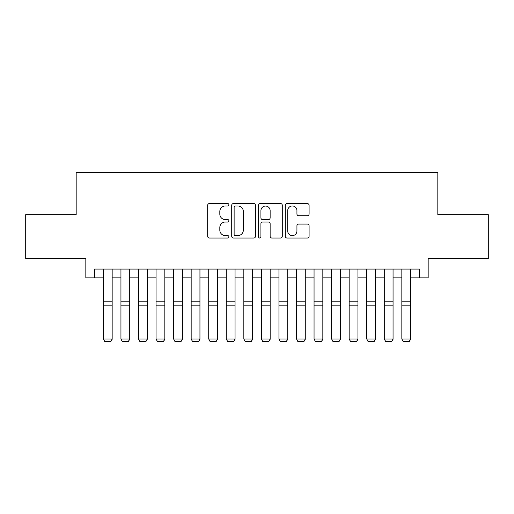 <?xml version="1.0" encoding="UTF-8"?>
<svg xmlns="http://www.w3.org/2000/svg" width="514" height="514" viewBox="0 0 514 514"><rect width="100%" height="100%" fill="white"/><g stroke="black" fill="none" stroke-linecap="round" stroke-linejoin="round"><path stroke-width="0.77" d="M228.91 204.771A1.208 1.208 0 0 0 227.702 203.563L209.397 203.563A1.722 1.722 0 0 0 207.675 205.285L207.675 236.305A1.722 1.722 0 0 0 209.397 238.027L227.702 238.027A1.208 1.208 0 0 0 228.91 236.819A1.208 1.208 0 0 0 227.702 235.611L225.338 235.611A5.513 5.513 0 0 1 219.819 230.099L219.819 227.516A5.513 5.513 0 0 1 225.338 222.003L227.702 222.003A1.208 1.208 0 0 0 228.91 220.795A1.208 1.208 0 0 0 227.702 219.587L225.338 219.587A5.513 5.513 0 0 1 219.819 214.075L219.819 211.492A5.513 5.513 0 0 1 225.338 205.973L227.702 205.973A1.208 1.208 0 0 0 228.91 204.771M307.359 215.713A1.722 1.722 0 0 0 309.087 213.985L309.087 205.285A1.722 1.722 0 0 0 307.359 203.563L287.03 203.563A1.722 1.722 0 0 0 285.302 205.285L285.302 236.305A1.722 1.722 0 0 0 287.03 238.027L307.359 238.027A1.722 1.722 0 0 0 309.087 236.305L309.087 225.794A1.722 1.722 0 0 0 307.359 224.065L298.66 224.065A1.722 1.722 0 0 0 296.938 225.794L296.938 231.004A4.607 4.607 0 0 1 292.325 235.611A4.607 4.607 0 0 1 287.718 231.004L287.718 210.586A4.607 4.607 0 0 1 292.325 205.973A4.607 4.607 0 0 1 296.938 210.586L296.938 213.985A1.722 1.722 0 0 0 298.66 215.713L307.359 215.713M94.608 277.849L94.608 269.073L419.392 269.073L419.392 277.849L428.168 277.849L428.168 258.542L488.3 258.542L488.3 214.653L437.825 214.653L437.825 172.518L76.175 172.518L76.175 214.653L25.7 214.653L25.7 258.542L85.832 258.542L85.832 277.849L103.385 277.849M255.49 205.285A1.722 1.722 0 0 0 253.768 203.563L233.433 203.563A1.722 1.722 0 0 0 231.711 205.285L231.711 236.305A1.722 1.722 0 0 0 233.433 238.027L253.768 238.027A1.722 1.722 0 0 0 255.49 236.305L255.49 205.285M260.232 203.563L280.567 203.563A1.722 1.722 0 0 1 282.289 205.285L282.289 236.305A1.722 1.722 0 0 1 280.567 238.027L271.861 238.027A1.722 1.722 0 0 1 270.139 236.305L270.139 223.725A1.722 1.722 0 0 0 268.417 222.003L262.641 222.003A1.722 1.722 0 0 0 260.919 223.725L260.919 236.819A1.208 1.208 0 0 1 259.711 238.027A1.208 1.208 0 0 1 258.51 236.819L258.51 205.285A1.722 1.722 0 0 1 260.232 203.563M112.161 277.849L120.944 277.849M129.721 277.849L138.497 277.849M147.274 277.849L156.05 277.849M164.833 277.849L173.61 277.849M182.386 277.849L191.163 277.849M199.946 277.849L208.723 277.849M217.499 277.849L226.276 277.849M235.052 277.849L243.835 277.849M252.612 277.849L261.388 277.849M270.165 277.849L278.948 277.849M287.724 277.849L296.501 277.849M305.277 277.849L314.054 277.849M322.837 277.849L331.614 277.849M340.39 277.849L349.167 277.849M357.95 277.849L366.726 277.849M375.503 277.849L384.279 277.849M393.056 277.849L401.839 277.849M410.615 277.849L419.392 277.849M235.328 205.973A1.208 1.208 0 0 0 234.127 207.181L234.127 234.41A1.208 1.208 0 0 0 235.328 235.611L237.828 235.611A5.513 5.513 0 0 0 243.34 230.099L243.34 211.492A5.513 5.513 0 0 0 237.828 205.973L235.328 205.973M270.139 210.669A4.607 4.607 0 0 0 265.532 206.063A4.607 4.607 0 0 0 260.919 210.669L260.919 217.865A1.722 1.722 0 0 0 262.641 219.587L268.417 219.587A1.722 1.722 0 0 0 270.139 217.865L270.139 210.669M112.161 269.073L112.161 339.304L110.844 341.482L104.702 341.36L110.844 341.482M104.702 341.482L103.385 338.989L112.161 338.989L110.844 341.36M103.385 269.073L103.385 338.989L104.702 341.36M129.721 269.073L129.721 339.304L128.404 341.482L122.255 341.36L128.404 341.482M122.255 341.482L120.944 338.989L129.721 338.989L128.404 341.36M120.944 269.073L120.944 338.989L122.255 341.36M147.274 269.073L147.274 339.304L145.957 341.482L139.814 341.36L145.957 341.482M139.814 341.482L138.497 338.989L147.274 338.989L145.957 341.36M138.497 269.073L138.497 338.989L139.814 341.36M164.833 269.073L164.833 339.304L163.516 341.482L157.368 341.36L163.516 341.482M157.368 341.482L156.05 338.989L164.833 338.989L163.516 341.36M156.05 269.073L156.05 338.989L157.368 341.36M182.386 269.073L182.386 339.304L181.069 341.482L174.927 341.36L181.069 341.482M174.927 341.482L173.61 338.989L182.386 338.989L181.069 341.36M173.61 269.073L173.61 338.989L174.927 341.36M199.946 269.073L199.946 339.304L198.629 341.482L192.48 341.36L198.629 341.482M192.48 341.482L191.163 338.989L199.946 338.989L198.629 341.36M191.163 269.073L191.163 338.989L192.48 341.36M217.499 269.073L217.499 339.304L216.182 341.482L210.04 341.36L216.182 341.482M210.04 341.482L208.723 338.989L217.499 338.989L216.182 341.36M208.723 269.073L208.723 338.989L210.04 341.36M235.052 269.073L235.052 339.304L233.742 341.482L227.593 341.36L233.742 341.482M227.593 341.482L226.276 338.989L235.052 338.989L233.742 341.36M226.276 269.073L226.276 338.989L227.593 341.36M252.612 269.073L252.612 339.304L251.295 341.482L245.152 341.36L251.295 341.482M245.152 341.482L243.835 338.989L252.612 338.989L251.295 341.36M243.835 269.073L243.835 338.989L245.152 341.36M270.165 269.073L270.165 339.304L268.848 341.482L262.705 341.36L268.848 341.482M262.705 341.482L261.388 338.989L270.165 338.989L268.848 341.36M261.388 269.073L261.388 338.989L262.705 341.36M287.724 269.073L287.724 339.304L286.407 341.482L280.258 341.36L286.407 341.482M280.258 341.482L278.948 338.989L287.724 338.989L286.407 341.36M278.948 269.073L278.948 338.989L280.258 341.36M305.277 269.073L305.277 339.304L303.96 341.482L297.818 341.36L303.96 341.482M297.818 341.482L296.501 338.989L305.277 338.989L303.96 341.36M296.501 269.073L296.501 338.989L297.818 341.36M322.837 269.073L322.837 339.304L321.52 341.482L315.371 341.36L321.52 341.482M315.371 341.482L314.054 338.989L322.837 338.989L321.52 341.36M314.054 269.073L314.054 338.989L315.371 341.36M340.39 269.073L340.39 339.304L339.073 341.482L332.931 341.36L339.073 341.482M332.931 341.482L331.614 338.989L340.39 338.989L339.073 341.36M331.614 269.073L331.614 338.989L332.931 341.36M357.95 269.073L357.95 339.304L356.632 341.482L350.484 341.36L356.632 341.482M350.484 341.482L349.167 338.989L357.95 338.989L356.632 341.36M349.167 269.073L349.167 338.989L350.484 341.36M375.503 269.073L375.503 339.304L374.186 341.482L368.043 341.36L374.186 341.482M368.043 341.482L366.726 338.989L375.503 338.989L374.186 341.36M366.726 269.073L366.726 338.989L368.043 341.36M393.056 269.073L393.056 339.304L391.745 341.482L385.596 341.36L391.745 341.482M385.596 341.482L384.279 338.989L393.056 338.989L391.745 341.36M384.279 269.073L384.279 338.989L385.596 341.36M410.615 269.073L410.615 339.304L409.298 341.482L403.156 341.36L409.298 341.482M403.156 341.482L401.839 338.989L410.615 338.989L409.298 341.36M401.839 269.073L401.839 338.989L403.156 341.36M112.161 301.84L103.385 301.84M112.161 305.168L103.385 305.168M129.721 301.84L120.944 301.84M129.721 305.168L120.944 305.168M147.274 301.84L138.497 301.84M147.274 305.168L138.497 305.168M164.833 301.84L156.05 301.84M164.833 305.168L156.05 305.168M182.386 301.84L173.61 301.84M182.386 305.168L173.61 305.168M199.946 301.84L191.163 301.84M199.946 305.168L191.163 305.168M217.499 301.84L208.723 301.84M217.499 305.168L208.723 305.168M235.052 301.84L226.276 301.84M235.052 305.168L226.276 305.168M252.612 301.84L243.835 301.84M252.612 305.168L243.835 305.168M270.165 301.84L261.388 301.84M270.165 305.168L261.388 305.168M287.724 301.84L278.948 301.84M287.724 305.168L278.948 305.168M305.277 301.84L296.501 301.84M305.277 305.168L296.501 305.168M322.837 301.84L314.054 301.84M322.837 305.168L314.054 305.168M340.39 301.84L331.614 301.84M340.39 305.168L331.614 305.168M357.95 301.84L349.167 301.84M357.95 305.168L349.167 305.168M375.503 301.84L366.726 301.84M375.503 305.168L366.726 305.168M393.056 301.84L384.279 301.84M393.056 305.168L384.279 305.168M410.615 301.84L401.839 301.84M410.615 305.168L401.839 305.168"/></g></svg>
